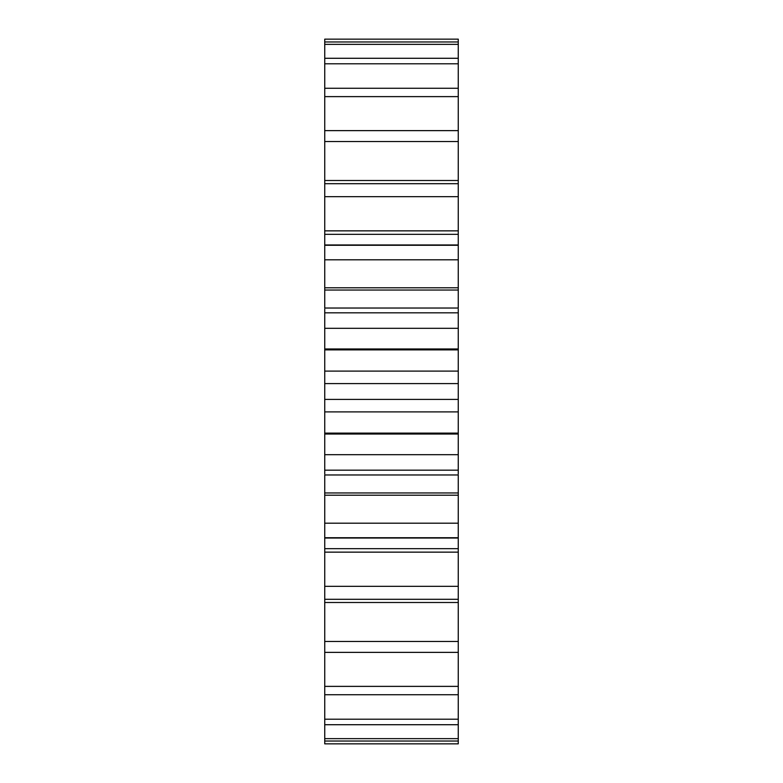 <?xml version="1.0" encoding="UTF-8"?>
<svg xmlns="http://www.w3.org/2000/svg" width="783" height="783" viewBox="0 0 783 783"><rect width="100%" height="100%" fill="white"/><g stroke="black" fill="none" stroke-linecap="round" stroke-linejoin="round"><path stroke-width="1.17" d="M458.261 383.592L458.261 371.093L324.739 371.093L324.739 383.592L458.261 383.592L458.261 473.969M324.739 383.592L324.739 399.408L458.261 399.408M324.739 399.408L324.739 473.969M324.739 492.957L458.261 492.957L458.261 474.968L324.739 474.968L324.739 743.85L458.261 743.85L458.261 538.038L324.739 538.038M324.739 41.969L458.261 41.969L458.261 39.15L324.739 39.15L324.739 308.032L458.261 308.032L458.261 244.962L324.739 244.962M324.739 309.031L324.739 371.553M458.261 492.957L458.261 538.038M458.261 41.969L458.261 244.962M458.261 309.031L458.261 371.553M324.739 349.893L458.261 349.893M324.739 433.107L458.261 433.107M324.739 348.973L458.261 348.973M324.739 434.027L458.261 434.027M324.739 328.312L458.261 328.312M324.739 454.688L458.261 454.688M324.739 312.818L458.261 312.818M324.739 470.182L458.261 470.182M324.739 290.043L458.261 290.043M324.739 287.792L458.261 287.792M324.739 495.208L458.261 495.208M324.739 259.799L458.261 259.799M324.739 523.201L458.261 523.201M324.739 245.265L458.261 245.265M324.739 537.735L458.261 537.735M324.739 234.342L458.261 234.342M324.739 548.658L458.261 548.658M324.739 230.858L458.261 230.858M324.739 552.142L458.261 552.142M324.739 196.67L458.261 196.67M324.739 586.33L458.261 586.33M324.739 183.692L458.261 183.692M324.739 599.308L458.261 599.308M324.739 180.511L458.261 180.511M324.739 602.489L458.261 602.489M324.739 141.527L458.261 141.527M324.739 641.473L458.261 641.473M324.739 130.634L458.261 130.634M324.739 652.366L458.261 652.366M324.739 96.622L458.261 96.622M324.739 686.378L458.261 686.378M324.739 88.254L458.261 88.254M324.739 694.746L458.261 694.746M324.739 63.785L458.261 63.785M324.739 719.215L458.261 719.215M324.739 58.285L458.261 58.285M324.739 724.715L458.261 724.715M324.739 44.357L458.261 44.357M324.739 738.643L458.261 738.643M324.739 741.031L458.261 741.031M458.261 411.907L324.739 411.907"/></g></svg>
